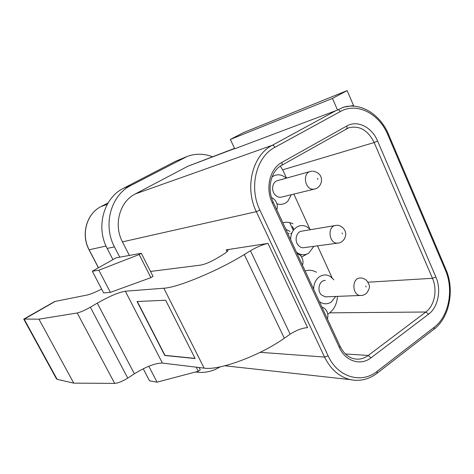 <?xml version="1.0" encoding="UTF-8"?>
<svg xmlns="http://www.w3.org/2000/svg" width="474" height="474" viewBox="0 0 474 474"><rect width="100%" height="100%" fill="white"/><g stroke="black" fill="none" stroke-linecap="round" stroke-linejoin="round"><path stroke-width="0.71" d="M319.369 301.594C322.978 304.166 326.657 304.48 330.396 302.548L331.261 302.009L335.693 296.451M333.909 279.814L330.188 276.401C326.592 274.405 323.061 274.487 319.589 276.644C315.725 279.441 313.747 283.642 313.64 289.241M316.448 272.272C312.793 270.186 309.024 269.724 305.132 270.891M296.511 252.287C300.599 255.243 304.687 255.527 308.764 253.14L313.865 246.332M310.6 229.677L306.66 226.661C303.253 225.085 299.953 225.227 296.765 227.082C292.784 229.772 290.74 233.943 290.627 239.595M300.682 255.67L301.375 254.568M293.039 223.787C289.679 222.193 286.278 221.856 282.824 222.774M276.988 203.814C280.057 204.774 282.942 204.484 285.65 202.931L287.825 201.231L291.368 194.707M286.444 178.141L282.208 175.516C279.097 174.408 276.135 174.622 273.32 176.156L272.005 177.033M326.462 296.801L325.395 296.884L321.396 294.887C316.828 290.615 319.126 280.804 324.749 280.448L325.318 280.407M303.55 247.736L303.473 247.742C301.636 247.837 300.018 247.12 298.608 245.585C293.963 241.153 296.22 231.442 301.932 231.128L335.272 225.535M290.603 233.658L291.931 232.876M289.987 231.425L285.863 229.327M281.84 197.03L280.756 197.231C278.671 197.468 276.816 196.698 275.193 194.921C270.767 190.595 272.366 181.572 277.711 180.582L310.156 171.523M337.482 296.38C336.984 303.816 334.152 309.469 328.986 313.355L327.848 314.149M290.159 334.182L250.45 250.752C257.021 246.918 262.863 244.466 267.976 243.399L307.602 327.658C302.258 327.967 296.446 330.141 290.159 334.182L284.323 338.235C259.426 355.897 218.941 370.68 204.158 368.144L162.386 363.066C155.395 363.06 146.057 366.639 134.379 373.796L127.755 378.086C122.422 381.374 118.062 383.146 114.672 383.395L73.743 383.14L57.141 379.336L55.926 377.867M114.672 383.395L77.197 312.976L38.957 319.168L24.121 319.067L57.141 379.336M77.197 312.976C80.414 312.271 84.799 310.346 90.344 307.199L127.755 378.086M134.379 373.796L97.271 303.141L90.344 307.199M97.271 303.141C109.411 296.28 118.761 292.304 125.326 291.214L162.386 363.066M204.158 368.144L163.82 288.222L125.326 291.214M163.82 288.222C177.347 287.688 217.987 270.879 244.294 254.52L284.323 338.235M250.45 250.752L244.294 254.52M227.058 251.694L226.163 249.845L267.976 243.399M226.163 249.845L227.674 249.839C228.746 250.414 227.117 252.044 222.786 254.734L216.885 258.294C210.474 261.98 205.124 264.243 200.846 265.073L150.507 271.454M101.626 289.075C95.345 292.268 90.54 294.247 87.216 295L55.168 301.417L23.878 319.375M141.329 253.312L152.983 276.342L150.892 277.651L110.377 292.375L103.622 292.902L92.312 271.223L116.136 257.815L141.305 253.264L139.178 254.532L98.859 270.227L92.312 271.223M137.063 301.523L164.798 355.482L195.14 358.534L165.639 300.22L137.063 301.523M234.541 148.38L187.817 166.256L135.303 193.925C119.667 201.616 113.298 224.806 122.452 241.87L129.355 255.415M212.393 156.752C203.897 153.481 195.495 153.375 187.194 156.444L131.043 185.393C110.946 195.11 102.645 224.96 114.471 246.871L119.744 257.157M186.329 156.793L175.416 161.35L123.489 188.297C103.735 197.836 95.576 227.034 107.189 248.441L112.936 259.616M195.555 371.989C204.282 373.293 212.459 371.586 220.096 366.87M347.128 90.605L243.257 132.69L230.364 139.445L234.737 148.789L337.524 110.045L343.537 107.177L353.563 105.536L347.128 90.605L332.464 98.426L337.524 110.045M293.91 229.6L292.434 226.406M289.727 222.62L293.311 230.388M73.743 383.14L38.957 319.168M54.226 301.796L55.168 301.417M110.377 292.375L98.859 270.227M199.127 367.534L200.277 369.803L198.333 371.255L157.066 382.157L149.523 380.835L143.231 368.772M157.066 382.157L148.795 366.254M352.069 106.093L353.563 105.536M230.364 139.445L332.464 98.426M137.312 301.511L164.982 355.358L195.063 358.374M280.365 166.119L283.268 170.966L286.539 178.117M293.85 194.109L309.676 228.741M317.497 245.846L332.12 277.829M325.057 296.86L361.935 295.409C363.333 295.32 364.968 294.496 366.835 292.932C369.015 289.413 369.844 287.345 369.317 286.734C369.85 286.136 368.962 284.05 366.645 280.478C364.542 278.759 362.456 277.93 360.394 277.995L359.713 278.037C351.4 278.588 352.253 295.652 360.59 295.492L361.259 295.48M336.119 225.405L335.9 225.428C326.912 225.962 328.855 244.211 337.784 243.103L338.341 243.032M312.099 171.167L310.577 171.404C302.003 172.963 304.93 190.163 313.592 189.197L314.416 189.096C322.984 187.467 325.283 173.022 312.828 171.15M317.669 178.366L317.781 179.439L317.669 178.366M342.163 232.935L342.269 233.99L342.163 232.935M365.952 285.935L366.058 286.977L365.952 285.935M345.428 353.965L368.233 355.453L425.842 312.011C434.569 305.712 437.638 289.81 432.472 278.297L374.152 142.544C368.162 130.48 359.879 125.503 349.308 127.625L346.494 128.798M340.219 346.559C343.828 353.622 348.633 357.734 354.647 358.901C359.511 359.701 364.044 358.551 368.233 355.453L370.988 357.829C360.708 366.046 345.522 361.384 339.39 347.555L272.254 202.86C265.12 188.225 269.83 168.726 281.805 162.458L346.749 126.019C357.343 119.756 371.912 127.109 377.588 141.021L435.879 277.023C441.549 289.703 438.189 307.211 428.591 314.179L370.988 357.829M329.685 312.834L425.842 312.011L428.591 314.179M260.173 352.324L324.572 357.064L256.327 211.677C244.406 187.562 252.417 155.294 272.218 145.322L335.888 110.661M122.452 241.87L256.327 211.677L259.9 210.118L328.109 355.796C337.766 377.345 361.449 384.171 377.15 371.326L434.267 327.214C448.949 316.3 453.979 289.555 445.359 270.091L387.91 134.96C379.289 113.642 356.975 101.981 340.421 111.479L274.896 147.319C256.191 156.793 248.654 187.301 259.9 210.118M123.489 188.297L131.043 185.393M107.189 248.441L114.471 246.871M175.416 161.35L183.823 157.966M107.254 204.365L101.069 206.546C86.665 213.602 80.787 234.506 89.171 249.828L98.485 267.745M106.034 246.047L89.053 249.804M108.119 202.86L101.009 206.581M224.842 365.78L350.298 379.621C339.23 376.866 330.651 369.347 324.572 357.064L328.109 355.796M135.303 193.925L272.218 145.322C273.208 145.151 274.102 145.814 274.896 147.319M187.817 166.256L234.636 148.581M282.7 169.805L374.152 142.544L377.588 141.021M368.025 282.214L432.472 278.297L435.879 277.023M150.892 277.651L139.178 254.532M198.333 371.255L196.266 367.184M377.215 373.133L433.953 329.229L434.267 327.214M445.359 270.091L445.809 269.173L388.573 134.48M387.91 134.96L388.526 134.355C379.952 113.523 359.191 101.477 342.187 107.699M350.298 379.621C359.855 381.576 368.748 379.478 376.966 373.328L377.15 371.326M340.421 111.479L338.347 109.595M346.139 128.987L346.287 128.928C347.104 128.377 347.258 127.411 346.749 126.019M339.39 347.555L340.065 346.233L273.249 202.12M281.414 165.444L281.544 165.39C282.291 164.875 282.38 163.897 281.805 162.458M272.254 202.86L273.184 201.977C266.56 188.32 271.3 170.581 281.544 165.39L348.509 127.897M306.933 254.076L301.677 257.015M303.384 247.748L337.962 243.085C340.563 243.144 345.605 240.211 345.753 233.783C345.143 227.419 338.88 224.694 336.617 225.369M287.795 233.498L289.128 233.279M228 250.509L227.674 249.839M56.542 378.987L23.741 319.121M54.498 301.636L23.783 319.103M434.231 329.015C449.459 317.604 454.892 289.798 445.927 269.457M108.125 202.854L101.045 206.557C86.653 213.584 80.657 234.482 89.071 249.834L98.402 267.792M342.465 107.58L343.537 107.177M327.41 318.937C329.288 312.372 325.17 307.952 321.917 307.087M302.453 265.108C303.662 261.986 302.963 258.721 300.356 255.32L296.896 253.128M276.757 209.686C277.894 206.617 277.385 203.53 275.24 200.425C273.545 198.665 272.313 197.747 271.549 197.67M281.36 197.148L314.416 189.096"/></g></svg>
